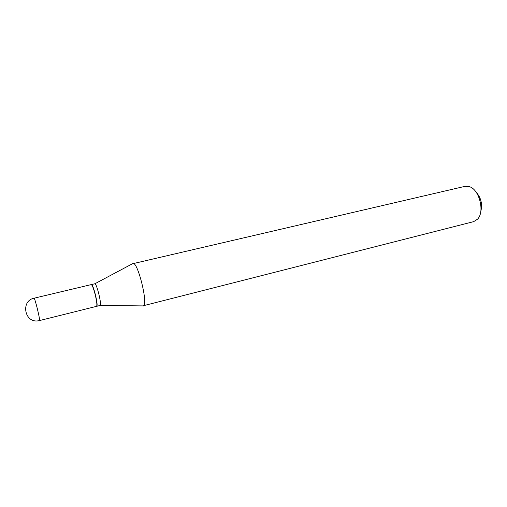 <?xml version="1.0" encoding="UTF-8"?>
<svg xmlns="http://www.w3.org/2000/svg" width="507" height="507" viewBox="0 0 507 507"><rect width="100%" height="100%" fill="white"/><g stroke="black" fill="none" stroke-linecap="round" stroke-linejoin="round"><path stroke-width="0.76" d="M34.096 298.198C20.527 300.765 24.444 323.041 38.101 320.836L39.571 320.557C39.736 319.53 38.982 315.557 37.322 308.636C35.68 302.159 34.609 298.68 34.096 298.198L91.241 284.604C92.204 284.959 93.516 288.274 95.177 294.554C96.812 301.481 97.262 305.417 96.539 306.355L39.521 320.57M91.336 284.604L91.818 284.769C93.725 286.373 97.933 303.642 96.976 305.943L96.622 306.31M91.418 284.56L94.891 283.755C96.723 283.489 101.92 304.821 100.177 305.429L100.031 305.474M475.978 191.982C481.08 197.667 482.677 204.207 480.763 211.603M132.371 263.798L465.058 186.329L469.704 186.753C479.527 189.878 484.876 211.837 477.594 219.125L473.665 221.641L142.632 305.911M132.904 263.437L133.088 263.412C137.98 262.106 148.386 304.827 143.443 305.917L143.272 305.987M100.177 305.429L143.443 305.917M94.891 283.755L133.088 263.412M96.717 306.31L100.088 305.468"/></g></svg>
